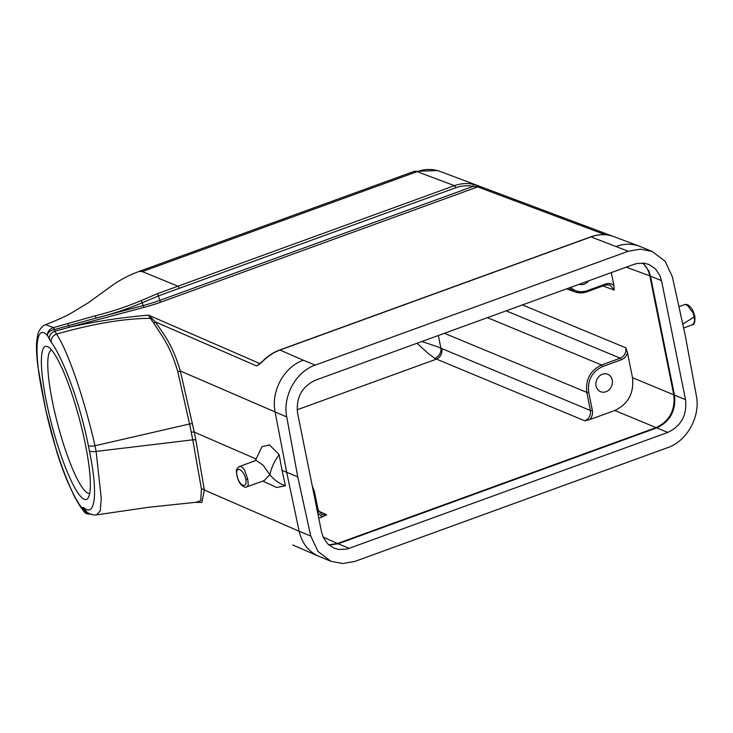 <?xml version="1.0" encoding="UTF-8"?>
<svg xmlns="http://www.w3.org/2000/svg" width="733" height="733" viewBox="0 0 733 733"><rect width="100%" height="100%" fill="white"/><g stroke="black" fill="none" stroke-linecap="round" stroke-linejoin="round"><path stroke-width="1.1" d="M96.591 514.859L96.591 514.859C94.136 515.299 91.295 514.658 88.07 512.953A7.229 7.009 -60.2 0 1 84.79 508.5C94.804 516.05 98.414 494.436 89.362 450.648L88.317 445.453C79.815 402.197 62.946 358.208 51.237 342.119L47.48 335.54C47.672 332.544 49.945 330.556 54.315 329.584L54.819 331.243L69.305 327.239C96.188 321.301 122.603 317.279 148.552 315.163L150.338 318.342C120.578 318.406 86.97 325.461 56.56 334.092C68.27 351.684 84.552 399.925 94.978 445.756L96.124 451.427L101.264 498.449L100.265 510.663L96.6 514.878M45.629 324.682L53.555 327.578L54.398 329.566L96.16 318.049C111.984 314.1 127.432 308.969 142.504 302.647L158.456 295.93L179.338 288.298L177.982 286.209L157.091 293.841L141.332 300.548C126.342 306.815 110.985 311.901 95.263 315.804L53.555 327.578M142.321 271.595L177.982 286.209L454.423 185.66L417.095 171.65L142.321 271.595L139.151 271.402L413.907 171.44A20.616 8.402 70 0 1 417.095 171.65C424.993 168.819 432.626 168.737 439.992 171.412M179.338 288.298L455.779 187.74C461.497 185.696 467.297 185.238 473.197 186.365L481.444 186.997L611.707 235.861A2.172 1.942 -73.7 0 0 611.579 235.824M480.903 186.787L477.714 186.878A1.805 0.733 70 0 1 477.082 186.255L477.43 185.486L472.748 184.194C466.545 183.012 460.443 183.497 454.423 185.66A2.172 0.889 -110 0 1 455.779 187.74M259.445 363.852L256.651 365.959L259.922 363.87A2.172 0.715 -126 0 1 260.041 363.403L259.39 363.861M259.821 363.559L256.651 365.959L155.359 321.906L148.552 315.163L259.821 363.55M262.048 446.69L269.46 444.904L279.145 454.652L282.022 470.265L286.704 472.309L299.156 531.251L310.737 535.997L297.754 476.835L286.731 416.958C282.471 396.168 296.031 371.576 315.263 365.098L628.218 251.263L591.036 236.896C597.038 234.743 602.874 234.148 608.527 235.128L611.762 235.879A2.172 1.942 -73.7 0 0 611.67 235.852L612.522 236.127M611.762 235.879L612.999 236.347M481.251 186.915L477.43 185.486M616.288 246.37C624.25 243.567 631.983 243.521 639.478 246.242L652.141 251.419M297.754 476.835L286.704 472.309L275.15 412.212C270.724 391.376 284.065 366.766 303.334 360.215L279.96 350.053A2.172 0.889 -110 0 0 279.63 350.026L590.697 236.878C596.754 234.697 602.654 234.111 608.417 235.101M259.922 363.87L263.495 360.636C268.47 355.798 273.959 352.261 279.96 350.053L591.036 236.896A2.172 0.889 -110 0 0 590.697 236.878M89.362 450.648A7.229 2.547 169 0 0 96.124 451.427L192.752 439.837L191.212 432.039L194.272 432.103L180.327 370.98C172.2 343.63 163.541 334.239 155.359 321.906A3.619 3.124 141.8 0 1 153.701 323.051C161.407 335.467 170.111 345.005 177.826 371.869L180.327 370.98L286.731 416.958M49.423 339.59A7.229 6.579 -38.1 0 1 54.819 331.243L56.56 334.092A7.229 6.304 -33.7 0 0 51.237 342.119M43.302 398.211L43.504 398.66C33.352 351.959 35.468 322.63 47.48 335.54C47.297 331.756 49.303 329.108 53.5 327.596L54.315 329.584M196.178 502.242L200.75 500.621L201.438 488.993L192.752 439.837A3.619 1.493 170.3 0 1 195.867 440.176L194.272 432.103L256.129 459.005M177.826 371.869L189.554 423.986L94.978 445.756A7.229 2.043 168.2 0 1 88.317 445.453M151.209 317.975A3.619 3.271 153.8 0 1 150.338 318.342L153.701 323.051M262.781 481.095L276.653 487.491L285.412 485.732L282.022 470.265M285.412 485.732C279.099 483.523 273.922 479.849 269.863 474.7C271.43 467.517 274.527 460.837 279.145 454.652M201.438 488.993A3.619 2.199 178.1 0 1 204.333 490.01L195.867 440.176M246.435 487.005L264.146 480.61L269.863 474.7L263.156 465.235L256.092 460.406L239.095 466.646M51.64 350.044A74.134 13.203 -104.9 0 0 52.474 401.794A74.134 13.203 -104.9 0 0 89.701 493.346M444.4 333.304L586.766 392.366L590.422 410.507A1.448 0.458 -11.4 0 0 592.346 410.343C592.915 413.714 592.099 416.784 589.891 419.551L584.842 420.843C589.085 418.8 590.945 415.354 590.422 410.507L437.436 346.755L421.887 341.486M438.343 335.503L440.936 348.386A8.32 6.588 -57 0 1 434.779 358.391L584.842 420.843M417.04 343.255L428.109 353.388L434.779 358.391M656.493 427.99A1.448 0.586 -110 0 0 656.081 427.614C669.513 421.136 675.423 410.205 673.783 394.83L649.795 275.855C648.687 270.596 646.295 266.336 642.621 263.055M579.968 292.87L574.837 291.871M574.782 291.853L568.872 288.023M328.741 544.83L337.437 543.519L656.081 427.614L614.804 410.489L589.891 419.551M506.164 310.838L620.265 358.171L601.564 364.979A1.448 0.586 70 0 1 602.517 366.601C592.026 371.658 587.417 380.198 588.691 392.201A1.448 0.458 -11.4 0 1 586.766 392.366C585.41 379.529 590.34 370.394 601.564 364.979L487.454 317.636M321.723 514.639L326.634 514.758L322.96 516.646C320.009 515.757 318.149 513.659 317.38 510.36A1.448 0.458 -11.4 0 0 318.104 509.792L321.814 514.648M570.631 287.382C575.35 291.67 580.875 292.769 587.206 290.689L605.916 283.882C609.013 282.874 611.688 283.46 613.942 285.632L614.199 290.085L610.021 284.908L605.87 284.825M621.217 359.802A1.448 0.586 70 0 0 620.265 358.171C624.507 356.137 626.367 352.692 625.845 347.845L627.494 352.848C626.367 356.256 624.278 358.565 621.217 359.802L602.517 366.601M322.96 516.646L318.773 518.167M674.424 394.904A1.448 0.458 168.6 0 1 673.783 394.83L632.506 377.706C634.137 393.08 628.236 404.011 614.804 410.489M611.313 272.584L613.942 285.632M588.562 280.858A9.401 8.054 -67.7 0 1 579.235 284.257M632.506 377.706L627.494 352.848M602.389 374.261A9.401 8.054 -67.7 0 1 607.721 374.297A9.401 8.054 -67.7 0 1 611.606 386.053A9.401 8.054 -67.7 0 1 600.584 391.706A9.401 8.054 -67.7 0 1 595.947 382.938A9.401 8.054 -67.7 0 1 602.389 374.261M195.235 502.352L201.896 502.417L204.333 490.01L299.156 531.251C301.923 543.162 308.346 551.454 318.406 556.136L330.785 561.221M684.393 304.671L685.712 304.644L687.866 305.918L693.391 313.403L694.673 320.403L693.83 323.253L692.099 324.902M192.559 423.775A3.619 0.788 167 0 0 189.554 423.986L191.212 432.039M46.408 401.721A79.201 14.11 75.1 0 1 48.351 347.039A79.201 14.11 75.1 0 1 79.512 419.349A79.201 14.11 75.1 0 1 88.336 497.597A79.201 14.11 75.1 0 1 46.408 401.721M246.929 486.859C245.509 487.674 243.677 487.042 241.432 484.953C239.425 482.955 237.886 479.776 236.805 475.424C236.951 471.447 234.697 470.1 239.398 466.545L240.699 466.509L242.806 467.81L244.556 469.99L247.763 479.208L245.747 479.226C243.741 469.056 234.752 465.006 237.071 475.671L236.832 475.405M245.747 479.226C247.855 489.442 239.004 486.144 237.071 475.671M247.763 479.217L248.276 484.76L246.939 486.822M88.07 512.953L85.312 510.928A7.229 6.872 -48.3 0 1 83.25 507.355L84.79 508.5M88.931 513.412L85.193 512.239L83.379 510.47L82.307 508.271L83.25 507.355M83.883 511.387L82.307 508.271C70.176 494.738 51.796 443.254 43.504 398.66M157.091 293.841A2.172 0.889 -109.9 0 1 158.456 295.93L159.712 300.402L473.197 186.365A2.172 0.944 -78.9 0 0 472.748 184.194M263.495 360.636L263.22 360.563C268.15 355.752 273.62 352.243 279.63 350.026M642.997 263.083L648.833 270.944L650.473 276.13L674.461 395.114C676.138 410.489 670.237 421.411 656.759 427.889L338.115 543.794L329.035 545.077M310.737 535.997L318.021 551.482L330.885 561.249L342.65 563.549L354.845 561.432L667.809 447.597C687.105 441.046 700.629 416.426 696.35 395.728L685.328 335.851L672.344 276.698L665.088 261.25L652.251 251.474L640.45 249.156L628.218 251.263M297.571 413.046C295.912 397.653 301.813 386.722 315.272 380.271L633.926 264.366L636.83 263.514L644.591 263.266L649.154 264.595L655.458 268.91L659.883 275.471L661.523 280.666L685.511 399.641C687.16 415.052 681.259 425.974 667.809 432.415L349.165 548.33L346.26 549.173L338.499 549.42L333.927 548.092L327.633 543.785L323.198 537.216L321.558 532.03L297.571 413.046M605.229 234.707L477.714 186.878L160.848 302.133A1.805 0.733 70 0 1 159.712 300.402A71.156 22.576 168.6 0 1 143.192 305.56L96.16 318.049L95.263 315.804M67.793 323.555L69.305 327.239L143.906 307.42A72.933 23.144 -11.4 0 0 160.848 302.133M441.834 348.862A8.32 7.046 -67.5 0 1 436.263 359.188L297.122 409.802M626.239 267.16L649.795 275.855A1.448 0.458 -11.4 0 0 650.437 275.929M337.849 543.895A1.448 0.586 -110 0 0 337.437 543.519L323.134 537.051M326.634 514.758L318.479 511.075M614.199 290.085L602.993 285.952M625.845 347.845L522.4 304.928M587.206 290.689A1.448 0.586 70 0 1 587.023 291.761A1.448 0.586 70 0 1 586.794 291.752M605.916 283.882A1.448 0.586 70 0 1 605.715 284.963A1.448 0.586 70 0 1 605.504 284.954M317.38 510.36L313.724 492.219A1.448 0.458 -11.4 0 0 314.448 491.651L318.104 509.792M313.724 492.219L313.009 489.598M588.691 392.201L592.346 410.343M292.751 544.986L318.406 556.136M682.762 324.16L694.435 316.738L694.572 315.969M143.906 307.42L141.332 300.548M315.263 365.098L303.334 360.215M661.523 280.666L650.473 276.13M685.511 399.641L674.461 395.114M667.809 432.415L656.759 427.889M349.165 548.33L338.115 543.794M45.602 324.609C55.9 320.724 64.458 316.885 71.275 313.083L88.464 302.674L112.277 285.375C120.615 279.53 129.549 274.902 139.068 271.485M413.907 171.44L437.289 170.542M639.46 246.233L612.44 236.099M479.309 186.155L439.882 171.366M45.638 324.6L43.898 325.47C40.379 328.137 38.272 331.518 37.594 335.595L36.687 341.551C36.174 348.248 36.65 356.925 38.089 367.572L45.758 409.967L56.78 451.885C60.482 463.577 64.174 473.71 67.857 482.287L73.987 495.508C77.35 502.096 80.612 507.355 83.791 511.267M96.6 514.859L149.046 507.218L196.178 502.279M566.627 288.839L574.883 291.89M574.782 291.844C578.74 293.264 582.817 293.237 587.014 291.771L605.715 284.963L610.03 284.945M314.448 491.651L312.203 485.594M684.43 304.662C686.4 303.929 688.369 304.699 690.33 306.98C691.897 308.217 693.4 311.287 694.838 316.207C695.232 321.833 694.334 324.728 692.144 324.911M692.502 324.746L683.605 328.008M678.932 306.706L684.741 304.543M261.965 446.644L255.331 460.7M91.24 514.09C87.456 514.355 85.01 513.466 83.928 511.432L83.91 511.423M260.041 363.403L263.22 360.554M648.403 264.283L648.952 264.512"/></g></svg>
